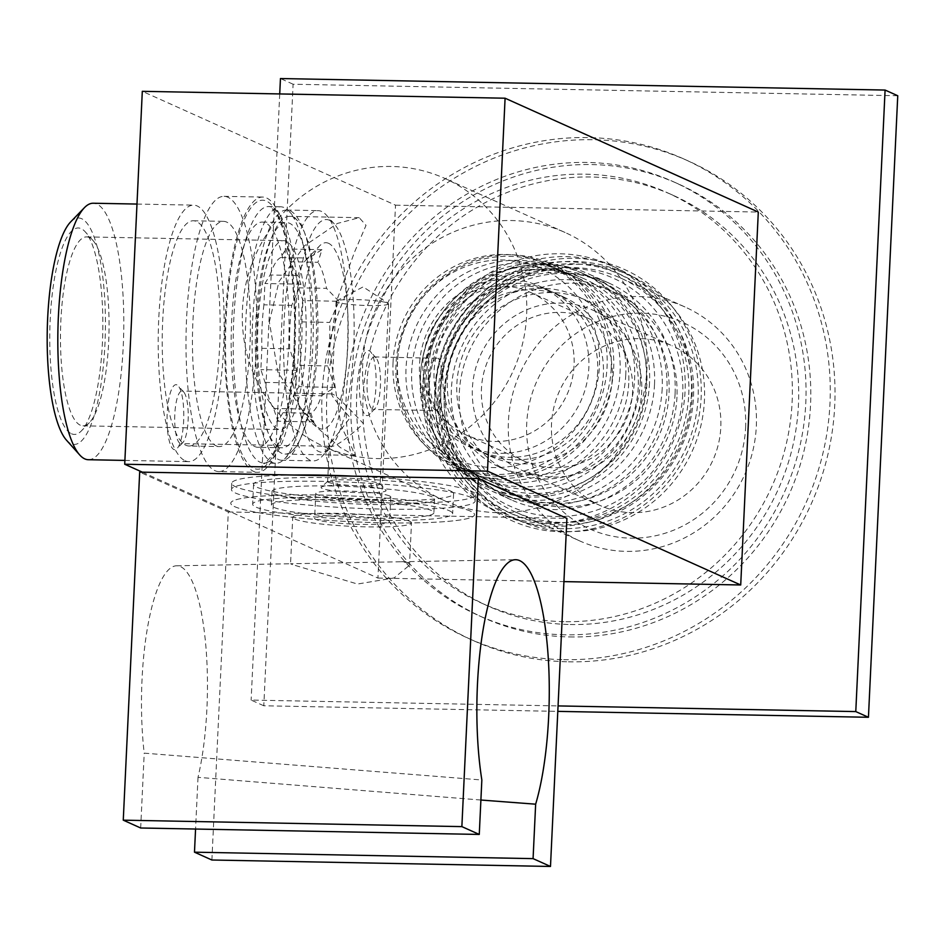<?xml version="1.0" encoding="UTF-8"?>
<svg xmlns="http://www.w3.org/2000/svg" width="945" height="945" viewBox="0 0 945 945"><rect width="100%" height="100%" fill="white"/><g stroke="black" fill="none" stroke-linecap="round" stroke-linejoin="round"><path stroke-width="0.71" stroke-dasharray="4.72 3.54" d="M142.329 472.157L377.929 578.08L395.518 205.159L142.305 91.322M176.939 384.898A32.532 8.351 91.1 0 0 167.182 413.52A32.532 8.351 91.1 0 0 173.892 449.536A32.532 8.351 91.1 0 0 177.034 448.627A32.532 8.351 91.1 0 0 183.767 417.371A32.532 8.351 91.1 0 0 178.227 385.891A32.532 8.351 91.1 0 0 176.939 384.898M366.199 415.398A32.532 8.351 91.1 0 0 369.353 414.477A32.532 8.351 91.1 0 0 376.075 383.233A32.532 8.351 91.1 0 0 370.546 351.753A32.532 8.351 91.1 0 0 369.259 350.76A32.532 8.351 91.1 0 0 359.502 379.382A32.532 8.351 91.1 0 0 366.199 415.398M395.518 205.159L758.303 212.058M377.929 578.08L563.917 581.612M435.09 392.529A137.651 132.253 -65.8 0 0 561.661 531.799A137.651 132.253 -65.8 0 0 701.131 397.597A137.651 132.253 -65.8 0 0 574.56 258.328A137.651 132.253 -65.8 0 0 435.09 392.529M385.028 489.64A32.532 3.426 2.7 0 1 385.914 490.195A32.532 3.426 2.7 0 1 359.36 492.676A32.532 3.426 2.7 0 1 322.139 488.435A32.532 3.426 2.7 0 1 321.288 487.147A32.532 3.426 2.7 0 1 351.233 485.506A32.532 3.426 2.7 0 1 385.028 489.64M379.276 483.308A26.283 2.764 2.7 0 1 379.996 483.757A26.283 2.764 2.7 0 1 380.126 484.064A26.283 2.764 2.7 0 1 357.163 485.718A26.283 2.764 2.7 0 1 328.482 482.34A26.283 2.764 2.7 0 1 327.632 481.584A26.283 2.764 2.7 0 1 327.785 481.3A26.283 2.764 2.7 0 1 351.977 479.977A26.283 2.764 2.7 0 1 379.276 483.308M388.631 303.817A26.283 2.764 -177.3 0 1 365.668 305.471A26.283 2.764 -177.3 0 1 336.987 302.093A26.283 2.764 2.7 0 1 336.125 301.337A26.283 2.764 2.7 0 1 336.562 300.876A26.283 2.764 2.7 0 1 361.403 299.766A26.283 2.764 2.7 0 1 387.769 303.061A26.283 2.764 -177.3 0 1 388.241 303.31A26.283 2.764 -177.3 0 1 388.631 303.817L380.126 484.064M332.64 394.077C329.143 392.647 334.991 400.515 350.158 417.678L329.368 444.646L330.183 446.288C334.152 447.717 345.244 440.169 363.459 423.655C346.85 405.854 336.585 396.002 332.64 394.077L331.754 394.207L336.125 301.337M330.183 446.288L180.956 443.607A26.283 6.745 91.1 0 0 182.775 442.697A26.283 6.745 91.1 0 0 188.209 417.454A26.283 6.745 91.1 0 0 183.732 392.033A26.283 6.745 91.1 0 0 182.692 391.23A26.283 6.745 91.1 0 0 181.96 391.053A26.283 6.745 91.1 0 0 174.754 415.765A26.283 6.745 91.1 0 0 180.235 443.429A26.283 6.745 91.1 0 0 180.956 443.607M439.555 391.939A131.402 126.24 -65.8 0 0 512.651 514.198A131.402 126.24 -65.8 0 0 693.5 396.77A131.402 126.24 -65.8 0 0 620.404 274.511A131.402 126.24 -65.8 0 0 439.555 391.939M688.751 394.632A131.402 126.24 -65.8 0 0 615.656 272.373A131.402 126.24 -65.8 0 0 434.806 389.801A131.402 126.24 114.2 0 0 507.902 512.06A131.402 126.24 114.2 0 0 688.751 394.632M682.715 394.526A125.142 120.228 114.2 0 1 555.92 516.525A125.142 120.228 114.2 0 1 440.854 389.919A125.142 120.228 114.2 0 1 567.65 267.919A125.142 120.228 114.2 0 1 682.715 394.526M675.084 393.699A118.881 114.215 114.2 0 1 511.458 499.94A118.881 114.215 114.2 0 1 445.319 389.328A118.881 114.215 114.2 0 1 608.946 283.075A118.881 114.215 114.2 0 1 675.084 393.699M654.507 384.45A118.881 114.215 114.2 0 1 490.88 490.691A118.881 114.215 114.2 0 1 424.742 380.079A118.881 114.215 114.2 0 1 588.369 273.826A118.881 114.215 114.2 0 1 654.507 384.45M435.846 410.496C430.944 407.141 428.191 397.432 427.589 381.355C429.691 365.668 433.259 357.978 438.315 358.297C441.315 361.616 442.177 371.302 440.89 387.332C440.677 403.054 439 410.78 435.846 410.496L373.275 409.468A26.283 6.745 91.1 0 0 375.082 408.559A26.283 6.745 91.1 0 0 380.516 383.316A26.283 6.745 91.1 0 0 376.051 357.895A26.283 6.745 91.1 0 0 375.011 357.092A26.283 6.745 91.1 0 0 374.279 356.915A26.283 6.745 91.1 0 0 367.073 381.626A26.283 6.745 91.1 0 0 372.543 409.291A26.283 6.745 91.1 0 0 373.275 409.468M374.279 356.915L438.315 358.297M429.207 379.477A112.62 108.202 114.2 0 1 584.223 278.822A112.62 108.202 114.2 0 1 646.876 383.623A112.62 108.202 114.2 0 1 491.861 484.277A112.62 108.202 114.2 0 1 429.207 379.477M613.648 368.68A112.62 108.202 -65.8 0 0 550.994 263.891A112.62 108.202 -65.8 0 0 395.979 364.534A112.62 108.202 114.2 0 0 458.632 469.334A112.62 108.202 114.2 0 0 613.648 368.68M444.516 500.72A147.042 141.277 114.2 0 0 646.9 369.318A147.042 141.277 -65.8 0 0 565.098 232.494A147.042 141.277 -65.8 0 0 362.715 363.908A147.042 141.277 114.2 0 0 444.516 500.72L324.241 446.642A147.042 141.277 114.2 0 1 242.44 309.83A147.042 141.277 -65.8 0 1 444.823 178.428A147.042 141.277 -65.8 0 1 526.625 315.24A147.042 141.277 114.2 0 1 324.241 446.642M269.349 321.926L278.976 281.622L304.373 245.865L337.459 223.433L359.218 217.681L366.034 225.335L354.552 252.055L337.223 299.258L329.486 348.965L341.015 425.923L352.556 449.194L354.694 455.407L340.436 447.599L308.401 420.053L277.842 371.952L269.349 321.926M317.39 348.729A118.881 30.5 91.1 0 0 297.604 220.776A118.881 30.5 91.1 0 0 289.583 216.358A118.881 30.5 91.1 0 0 257.253 321.702A118.881 30.5 91.1 0 0 285.059 454.072A118.881 30.5 91.1 0 0 293.233 449.962A118.881 30.5 91.1 0 0 317.39 348.729M310.692 349.626A128.272 32.91 91.1 0 0 289.335 211.562A128.272 32.91 91.1 0 0 280.689 206.801A128.272 32.91 91.1 0 0 245.806 320.461A128.272 32.91 91.1 0 0 275.81 463.286A128.272 32.91 91.1 0 0 284.634 458.857A128.272 32.91 91.1 0 0 310.692 349.626M66.516 440.216A113.246 29.059 91.1 0 0 70.993 443.701A113.246 29.059 91.1 0 0 104.942 344.074A113.246 29.059 91.1 0 0 81.613 218.697A113.246 29.059 91.1 0 0 70.662 221.886M71.466 433.755A103.241 26.484 91.1 0 0 81.435 430.849A103.241 26.484 91.1 0 0 102.781 331.707A103.241 26.484 91.1 0 0 85.227 231.82A103.241 26.484 91.1 0 0 81.14 228.643A103.241 26.484 91.1 0 0 50.191 319.457A103.241 26.484 91.1 0 0 71.466 433.755M88.369 459.719A128.272 32.91 91.1 0 0 123.535 339.09A128.272 32.91 91.1 0 0 96.827 204.061A128.272 32.91 91.1 0 0 93.26 203.234M185.173 460.806A128.272 32.91 91.1 0 0 188.74 461.632A128.272 32.91 91.1 0 0 223.906 341.003A128.272 32.91 91.1 0 0 197.198 205.975A128.272 32.91 -88.9 0 0 193.63 205.136A128.272 32.91 -88.9 0 0 158.465 325.765A128.272 32.91 -88.9 0 0 185.173 460.806M189.035 445.993A112.62 28.893 91.1 0 1 185.905 445.26A112.62 28.893 -88.9 0 1 162.457 326.698A112.62 28.893 -88.9 0 1 193.323 220.776A112.62 28.893 -88.9 0 1 196.465 221.508A112.62 28.893 91.1 0 1 219.913 340.07A112.62 28.893 91.1 0 1 189.035 445.993L219.275 446.572A112.62 28.893 91.1 0 0 250.153 340.649A112.62 28.893 91.1 0 0 226.694 222.087A112.62 28.893 -88.9 0 0 223.563 221.354A112.62 28.893 -88.9 0 0 192.685 327.277A112.62 28.893 -88.9 0 0 216.145 445.839A112.62 28.893 91.1 0 0 219.275 446.572M218.791 471.59A137.651 35.319 91.1 0 1 214.964 470.693A137.651 35.319 -88.9 0 1 186.295 325.789A137.651 35.319 -88.9 0 1 224.036 196.336A137.651 35.319 -88.9 0 1 227.863 197.221A137.651 35.319 91.1 0 1 256.532 342.137A137.651 35.319 91.1 0 1 218.791 471.59L257.489 472.323A137.651 35.319 91.1 0 0 295.23 342.87A137.651 35.319 91.1 0 0 266.561 197.966A137.651 35.319 -88.9 0 0 262.734 197.068A137.651 35.319 -88.9 0 0 224.993 326.521A137.651 35.319 -88.9 0 0 253.662 471.437A137.651 35.319 91.1 0 0 257.489 472.323M257.973 447.304A112.62 28.893 91.1 0 1 254.843 446.572A112.62 28.893 -88.9 0 1 231.383 328.01A112.62 28.893 -88.9 0 1 262.261 222.087A112.62 28.893 -88.9 0 1 265.391 222.819A112.62 28.893 91.1 0 1 288.839 341.381A112.62 28.893 91.1 0 1 257.973 447.304L282.153 447.765A112.62 28.893 91.1 0 0 313.031 341.842A112.62 28.893 91.1 0 0 289.572 223.28A112.62 28.893 -88.9 0 0 286.441 222.547A112.62 28.893 -88.9 0 0 255.563 328.47A112.62 28.893 -88.9 0 0 279.023 447.032A112.62 28.893 91.1 0 0 282.153 447.765M281.917 460.274A125.142 32.106 91.1 0 1 278.432 459.459A125.142 32.106 -88.9 0 1 252.374 327.726A125.142 32.106 -88.9 0 1 286.678 210.038A125.142 32.106 -88.9 0 1 290.162 210.853A125.142 32.106 91.1 0 1 316.221 342.586A125.142 32.106 91.1 0 1 281.917 460.274L313.362 460.877A125.142 32.106 91.1 0 0 321.962 456.541A125.142 32.106 91.1 0 0 347.843 336.373A125.142 32.106 91.1 0 0 326.557 215.295A125.142 32.106 91.1 0 0 321.607 211.456A125.142 32.106 91.1 0 0 318.122 210.64A125.142 32.106 91.1 0 0 283.819 328.328A125.142 32.106 91.1 0 0 309.877 460.061A125.142 32.106 91.1 0 0 313.362 460.877M329.651 220.315A116.377 29.862 91.1 0 0 294.769 322.682A116.377 29.862 91.1 0 0 318.748 451.521A116.377 29.862 91.1 0 0 329.994 448.249A116.377 29.862 91.1 0 0 354.056 336.491A116.377 29.862 91.1 0 0 334.27 223.882A116.377 29.862 91.1 0 0 329.651 220.315M328.577 243.314A93.224 23.92 91.1 0 0 319.564 245.924A93.224 23.92 91.1 0 0 300.286 335.463A93.224 23.92 91.1 0 0 316.15 425.663A93.224 23.92 91.1 0 0 319.835 428.522A93.224 23.92 91.1 0 0 347.784 346.52A93.224 23.92 91.1 0 0 328.577 243.314M290.139 261.753L317.957 262.285L321.962 249.681L308.554 258.056A78.211 20.069 91.1 0 0 305.802 260.147A78.211 20.069 91.1 0 0 297.935 275.503L300.935 284.197L291.733 305.353A78.211 20.069 91.1 0 0 289.678 348.859L296.872 370.322L292.867 382.926A78.211 20.069 91.1 0 0 301.431 408.996L313.834 421.919L310.834 413.225A78.211 20.069 91.1 0 0 321.454 395.778L334.861 387.391L327.655 365.928A78.211 20.069 91.1 0 0 329.71 322.422L338.912 301.278L302.908 300.593L298.703 287.823A78.211 20.069 91.1 0 0 290.139 261.753L285.945 248.984L280.736 257.536L308.554 258.056M321.962 249.681L285.945 248.984M297.935 275.503L270.116 274.971L264.919 283.512L263.915 304.822L291.733 305.353M300.935 284.197L264.919 283.512M277.452 428.959A94.476 24.239 -88.9 0 1 257.772 329.498A94.476 24.239 -88.9 0 1 283.677 240.644A94.476 24.239 -88.9 0 1 286.311 241.258A94.476 24.239 91.1 0 1 305.979 340.72A94.476 24.239 91.1 0 1 280.086 429.573A94.476 24.239 91.1 0 1 277.452 428.959M263.915 304.822A78.211 20.069 -88.9 0 0 261.859 348.327L260.855 369.637L265.061 382.406A78.211 20.069 -88.9 0 0 273.625 408.464L277.818 421.234L283.016 412.693A78.211 20.069 91.1 0 0 293.635 395.246L298.844 386.706L299.849 365.408A78.211 20.069 91.1 0 0 301.892 321.891L302.908 300.593M270.116 274.971A78.211 20.069 -88.9 0 1 280.736 257.536M89.196 237.514A94.476 24.239 91.1 0 0 86.562 236.9A94.476 24.239 91.1 0 0 60.669 325.753A94.476 24.239 91.1 0 0 80.337 425.215A94.476 24.239 91.1 0 0 82.971 425.829A94.476 24.239 91.1 0 0 89.468 422.557A94.476 24.239 91.1 0 0 109.006 331.825A94.476 24.239 91.1 0 0 92.929 240.408A94.476 24.239 91.1 0 0 89.196 237.514M299.849 365.408L327.655 365.928M334.861 387.391L298.844 386.706M301.892 321.891L329.71 322.422M298.703 287.823L326.521 288.355A78.211 20.069 91.1 0 0 317.957 262.285M283.016 412.693L310.834 413.225M293.635 395.246L321.454 395.778M338.912 301.278L326.521 288.355M313.834 421.919L277.818 421.234M265.061 382.406L292.867 382.926M296.872 370.322L260.855 369.637M273.625 408.464L301.431 408.996M261.859 348.327L289.678 348.859M293.989 475.051A122.011 12.84 -177.3 0 0 231.714 483.285A122.011 12.84 -177.3 0 0 235.683 486.793A122.011 12.84 -177.3 0 0 368.845 502.504A122.011 12.84 -177.3 0 0 475.465 494.778A122.011 12.84 -177.3 0 0 471.484 491.282A122.011 12.84 -177.3 0 0 353.454 476.174M450.328 490.88A100.111 10.537 2.7 0 1 453.588 493.751A100.111 10.537 2.7 0 1 366.105 500.082A100.111 10.537 2.7 0 1 256.839 487.195A100.111 10.537 2.7 0 1 253.579 484.324A100.111 10.537 2.7 0 1 341.062 477.993A100.111 10.537 2.7 0 1 450.328 490.88M470.551 511.174A122.011 12.84 -177.3 0 0 337.389 495.463A122.011 12.84 -177.3 0 0 230.769 503.177A122.011 12.84 -177.3 0 0 234.738 506.685A122.011 12.84 -177.3 0 0 367.9 522.384A122.011 12.84 -177.3 0 0 474.52 514.671A122.011 12.84 -177.3 0 0 470.551 511.174A122.011 12.84 -177.3 0 0 337.389 495.463A122.011 12.84 -177.3 0 0 230.769 503.177A122.011 12.84 -177.3 0 0 234.738 506.685A122.011 12.84 2.7 0 0 367.9 522.384A122.011 12.84 2.7 0 0 474.52 514.671A122.011 12.84 2.7 0 0 470.551 511.174M449.383 510.772A100.111 10.537 2.7 0 1 452.643 513.643A100.111 10.537 2.7 0 1 365.16 519.974A100.111 10.537 2.7 0 1 255.906 507.087A100.111 10.537 2.7 0 1 252.646 504.205A100.111 10.537 2.7 0 1 340.129 497.873A100.111 10.537 2.7 0 1 449.383 510.772M480.899 800.025L198.013 777.333A128.272 32.91 91.1 0 0 205.289 640.072A128.272 32.91 91.1 0 0 176.597 565.783A128.272 32.91 91.1 0 0 144.207 753.141L481.844 779.991M198.013 777.333L195.568 829.037M211.893 860.009L228.3 511.954L139.683 472.11M140.675 827.997L144.207 753.141M292.525 564.637L290.552 563.74L401.306 561.755L407.602 562.606L409.492 565.24L394.124 577.927L357.505 584.034L292.525 564.637M228.3 511.954L566.905 518.392M471.201 497.495A122.011 12.84 -177.3 0 0 338.038 481.785A122.011 12.84 -177.3 0 0 231.419 489.51A122.011 12.84 -177.3 0 0 235.388 493.006A122.011 12.84 -177.3 0 0 368.55 508.717A122.011 12.84 -177.3 0 0 475.17 501.004A122.011 12.84 -177.3 0 0 471.201 497.495M431.889 496.751A81.341 8.564 -177.3 0 0 343.118 486.273A81.341 8.564 -177.3 0 0 272.042 491.424A81.341 8.564 -177.3 0 0 274.688 493.751A81.341 8.564 -177.3 0 0 363.459 504.228A81.341 8.564 -177.3 0 0 434.546 499.078A81.341 8.564 -177.3 0 0 431.889 496.751M389.564 495.948A37.54 3.945 -177.3 0 0 348.599 491.105A37.54 3.945 -177.3 0 0 315.795 493.479A37.54 3.945 -177.3 0 0 317.012 494.566A37.54 3.945 -177.3 0 0 357.99 499.397A37.54 3.945 -177.3 0 0 390.793 497.023A37.54 3.945 -177.3 0 0 389.564 495.948M388.395 520.801A37.54 3.945 -177.3 0 0 347.429 515.97A37.54 3.945 -177.3 0 0 314.614 518.344A37.54 3.945 -177.3 0 0 315.843 519.419A37.54 3.945 2.7 0 0 356.808 524.251A37.54 3.945 2.7 0 0 389.623 521.876A37.54 3.945 2.7 0 0 388.395 520.801M411.488 522.916A59.44 6.261 2.7 0 0 409.563 521.203A59.44 6.261 -177.3 0 0 344.689 513.548A59.44 6.261 -177.3 0 0 292.737 517.317A59.44 6.261 -177.3 0 0 294.675 519.018A59.44 6.261 2.7 0 0 359.549 526.672A59.44 6.261 2.7 0 0 411.488 522.916L409.492 565.24M431.251 510.418A81.341 8.564 -177.3 0 0 342.48 499.952A81.341 8.564 -177.3 0 0 271.392 505.091A81.341 8.564 -177.3 0 0 274.038 507.43A81.341 8.564 2.7 0 0 362.821 517.907A81.341 8.564 2.7 0 0 433.897 512.757A81.341 8.564 2.7 0 0 431.251 510.418M897.75 95.74L293.104 84.235L263.797 705.773L557.798 711.372M568.465 661.807A262.793 252.48 -65.8 0 0 827.548 455.986A262.793 252.48 -65.8 0 0 688.527 161.075A262.793 252.48 -65.8 0 0 593.082 139.718A262.793 252.48 -65.8 0 0 333.998 345.539A262.793 252.48 -65.8 0 0 473.02 640.45A262.793 252.48 -65.8 0 0 568.465 661.807M569.634 636.942A237.762 228.442 -65.8 0 0 804.041 450.718A237.762 228.442 -65.8 0 0 678.262 183.897A237.762 228.442 -65.8 0 0 591.913 164.572A237.762 228.442 -65.8 0 0 357.505 350.796A237.762 228.442 -65.8 0 0 483.285 617.617A237.762 228.442 -65.8 0 0 569.634 636.942M570.225 624.515A225.253 216.417 -65.8 0 0 792.3 448.095A225.253 216.417 -65.8 0 0 673.135 195.308A225.253 216.417 -65.8 0 0 591.322 177.01A225.253 216.417 -65.8 0 0 369.247 353.43A225.253 216.417 -65.8 0 0 488.411 606.206A225.253 216.417 -65.8 0 0 570.225 624.515M293.104 84.235L280.452 78.541M263.797 705.773L251.134 700.08L558.058 705.915M279.72 93.933L251.134 700.08M561.814 528.692A134.521 129.252 114.2 0 1 512.958 517.765A134.521 129.252 114.2 0 1 441.787 366.802A134.521 129.252 114.2 0 1 574.418 261.434A134.521 129.252 114.2 0 1 623.275 272.373A134.521 129.252 114.2 0 1 694.433 423.336A134.521 129.252 114.2 0 1 561.814 528.692M580.75 264.281A134.521 129.252 -65.8 0 0 448.119 369.649A134.521 129.252 -65.8 0 0 519.289 520.612A134.521 129.252 -65.8 0 0 568.146 531.539A134.521 129.252 -65.8 0 0 700.765 426.183A134.521 129.252 -65.8 0 0 629.606 275.219A134.521 129.252 -65.8 0 0 580.75 264.281M563.893 621.668A225.253 216.417 114.2 0 1 482.08 603.359A225.253 216.417 114.2 0 1 362.915 350.583A225.253 216.417 114.2 0 1 584.99 174.163A225.253 216.417 -65.8 0 1 666.804 192.473A225.253 216.417 -65.8 0 1 785.968 445.249A225.253 216.417 -65.8 0 1 563.893 621.668M563.716 659.669A262.793 252.48 -65.8 0 0 822.8 453.848A262.793 252.48 -65.8 0 0 683.778 158.937A262.793 252.48 -65.8 0 0 588.333 137.58A262.793 252.48 114.2 0 0 329.25 343.401A262.793 252.48 114.2 0 0 468.271 638.312A262.793 252.48 114.2 0 0 563.716 659.669M564.886 634.804A237.762 228.442 114.2 0 1 478.536 615.478A237.762 228.442 114.2 0 1 352.757 348.658A237.762 228.442 114.2 0 1 587.164 162.446A237.762 228.442 -65.8 0 1 673.513 181.771A237.762 228.442 -65.8 0 1 799.305 448.591A237.762 228.442 -65.8 0 1 564.886 634.804M515.521 512.06A128.272 123.24 114.2 0 0 692.059 397.432A128.272 123.24 -65.8 0 0 620.711 278.078A128.272 123.24 -65.8 0 0 444.162 392.707A128.272 123.24 114.2 0 0 515.521 512.06L579.769 540.942A128.272 123.24 -65.8 0 0 756.319 426.313A128.272 123.24 -65.8 0 0 684.96 306.96A128.272 123.24 -65.8 0 0 508.41 421.588A128.272 123.24 -65.8 0 0 579.769 540.942M676.951 397.136A112.62 108.202 114.2 0 1 521.935 497.791A112.62 108.202 114.2 0 1 459.282 392.99A112.62 108.202 -65.8 0 1 614.297 292.348A112.62 108.202 -65.8 0 1 676.951 397.136M606.383 288.792A112.62 108.202 -65.8 0 1 669.036 393.581A112.62 108.202 114.2 0 1 514.021 494.235A112.62 108.202 114.2 0 1 451.367 389.434A112.62 108.202 -65.8 0 1 606.383 288.792L614.297 292.348M691.409 394.006A135.773 130.445 114.2 0 1 504.524 515.344A135.773 130.445 114.2 0 1 428.995 389.009A135.773 130.445 -65.8 0 1 615.868 267.671A135.773 130.445 -65.8 0 1 691.409 394.006M609.537 264.824A135.773 130.445 -65.8 0 1 685.078 391.159A135.773 130.445 114.2 0 1 498.192 512.497A135.773 130.445 114.2 0 1 422.663 386.162A135.773 130.445 -65.8 0 1 609.537 264.824L615.868 267.671M666.934 390.817A117.003 112.42 114.2 0 1 505.894 495.381A117.003 112.42 114.2 0 1 440.807 386.517A117.003 112.42 -65.8 0 1 601.847 281.941A117.003 112.42 -65.8 0 1 666.934 390.817M662.185 388.678A117.003 112.42 114.2 0 1 501.145 493.243A117.003 112.42 114.2 0 1 436.058 384.379A117.003 112.42 114.2 0 1 597.098 279.814A117.003 112.42 114.2 0 1 662.185 388.678M638.241 387.544A93.85 90.177 114.2 0 1 509.06 471.425A93.85 90.177 114.2 0 1 456.848 384.095A93.85 90.177 114.2 0 1 586.018 300.215A93.85 90.177 114.2 0 1 638.241 387.544M628.744 383.28A93.85 90.177 114.2 0 1 499.562 467.149A93.85 90.177 114.2 0 1 447.351 379.819A93.85 90.177 114.2 0 1 576.521 295.95A93.85 90.177 114.2 0 1 628.744 383.28M649.534 382.985A117.003 112.42 114.2 0 1 488.482 487.561A117.003 112.42 114.2 0 1 423.395 378.685A117.003 112.42 114.2 0 1 584.435 274.121A117.003 112.42 114.2 0 1 649.534 382.985M581.269 272.692A117.003 112.42 -65.8 0 1 646.368 381.567A117.003 112.42 114.2 0 1 485.317 486.132A117.003 112.42 114.2 0 1 420.23 377.268A117.003 112.42 -65.8 0 1 581.269 272.692L584.435 274.121M640.32 381.449A110.754 106.407 114.2 0 1 487.892 480.426A110.754 106.407 114.2 0 1 426.278 377.374A110.754 106.407 -65.8 0 1 578.706 278.409A110.754 106.407 -65.8 0 1 640.32 381.449M573.013 275.846A110.754 106.407 -65.8 0 1 634.615 378.886A110.754 106.407 114.2 0 1 482.186 477.863A110.754 106.407 114.2 0 1 420.572 374.811A110.754 106.407 -65.8 0 1 573.013 275.846L578.706 278.409M612.254 378.461A87.601 84.164 114.2 0 1 491.683 456.754A87.601 84.164 114.2 0 1 442.945 375.248A87.601 84.164 -65.8 0 1 563.515 296.954A87.601 84.164 -65.8 0 1 612.254 378.461M554.656 292.974A87.601 84.164 -65.8 0 1 603.382 374.48A87.601 84.164 114.2 0 1 482.824 452.761A87.601 84.164 114.2 0 1 434.086 371.255A87.601 84.164 -65.8 0 1 554.656 292.974L563.515 296.954M625.755 374.905A110.754 106.407 114.2 0 1 473.327 473.882A110.754 106.407 114.2 0 1 411.713 370.83A110.754 106.407 -65.8 0 1 564.141 271.853A110.754 106.407 -65.8 0 1 625.755 374.905M558.448 269.301A110.754 106.407 -65.8 0 1 620.062 372.342A110.754 106.407 114.2 0 1 467.633 471.319A110.754 106.407 114.2 0 1 406.019 368.266A110.754 106.407 -65.8 0 1 558.448 269.301L564.141 271.853M597.689 371.917A87.601 84.164 114.2 0 1 477.119 450.198A87.601 84.164 114.2 0 1 428.392 368.692A87.601 84.164 -65.8 0 1 548.951 290.41A87.601 84.164 -65.8 0 1 597.689 371.917M540.091 286.429A87.601 84.164 -65.8 0 1 588.829 367.936A87.601 84.164 114.2 0 1 468.259 446.217A87.601 84.164 114.2 0 1 419.521 364.711A87.601 84.164 -65.8 0 1 540.091 286.429L548.951 290.41M611.202 368.361A110.754 106.407 114.2 0 1 458.762 467.338A110.754 106.407 114.2 0 1 397.16 364.286A110.754 106.407 -65.8 0 1 549.588 265.309A110.754 106.407 -65.8 0 1 611.202 368.361M393.037 362.443A110.754 106.407 -65.8 0 0 454.651 465.483A110.754 106.407 -65.8 0 0 607.08 366.506A110.754 106.407 -65.8 0 0 545.466 263.466A110.754 106.407 -65.8 0 0 393.037 362.443M397.502 361.84A104.493 100.394 -65.8 0 0 493.585 467.562A104.493 100.394 -65.8 0 0 599.449 365.68A104.493 100.394 -65.8 0 0 503.378 259.969A104.493 100.394 -65.8 0 0 397.502 361.84M530.547 292.43A78.211 75.139 -65.8 0 1 574.064 365.195A78.211 75.139 114.2 0 1 466.405 435.102A78.211 75.139 114.2 0 1 422.899 362.325A78.211 75.139 -65.8 0 1 530.547 292.43L589.101 318.748A78.211 75.139 -65.8 0 0 481.454 388.643A78.211 75.139 114.2 0 0 524.971 461.42A78.211 75.139 114.2 0 0 632.618 391.525A78.211 75.139 -65.8 0 0 589.101 318.748M592.952 310.196A87.601 84.164 -65.8 0 1 641.69 391.702A87.601 84.164 114.2 0 1 521.12 469.984A87.601 84.164 114.2 0 1 472.382 388.478A87.601 84.164 -65.8 0 1 592.952 310.196L672.084 345.764A87.601 84.164 -65.8 0 0 551.514 424.045A87.601 84.164 114.2 0 0 600.252 505.551A87.601 84.164 114.2 0 0 720.811 427.27A87.601 84.164 -65.8 0 0 672.084 345.764M745.605 427.742A113.246 108.805 -65.8 0 0 641.466 313.161A113.246 108.805 -65.8 0 0 526.719 423.573A113.246 108.805 -65.8 0 0 630.858 538.154A113.246 108.805 -65.8 0 0 745.605 427.742M226.091 319.398A134.521 34.516 91.1 0 0 253.815 468.33A134.521 34.516 91.1 0 0 294.143 349.993A134.521 34.516 91.1 0 0 266.419 201.072A134.521 34.516 91.1 0 0 226.091 319.398M298.608 349.402A128.272 32.91 91.1 0 0 268.604 206.565A128.272 32.91 91.1 0 0 233.722 320.225A128.272 32.91 91.1 0 0 263.714 463.062A128.272 32.91 91.1 0 0 298.608 349.402M379.996 483.757L385.914 490.195M327.785 481.3L321.288 487.147M329.368 444.646L327.632 481.584M183.732 392.033L178.227 385.891M182.775 442.697L177.034 448.627M332.061 393.911L181.96 391.053M336.562 300.876L363.116 286.89L388.241 303.31M620.404 274.511L615.656 272.373M512.651 514.198L507.902 512.06M511.458 499.94L490.88 490.691M608.946 283.075L588.369 273.826M376.051 357.895L370.546 351.753M375.082 408.559L369.353 414.477M584.223 278.822L550.994 263.891M491.861 484.277L458.632 469.334M565.098 232.494L444.823 178.428M359.218 217.681L289.583 216.358M297.604 220.776L289.335 211.562M280.689 206.801L268.604 206.565C270.081 205.963 272.81 208.68 276.79 214.739C288.922 234.785 296.954 293.8 293.93 349.815C290.965 400.03 283.713 435.172 272.172 455.254C266.159 462.471 263.348 465.07 263.714 463.062L275.81 463.286M293.233 449.962L284.634 458.857M354.694 455.407L285.059 454.072M124.894 460.416L188.74 461.632M136.978 204.061L193.63 205.136M193.323 220.776L223.563 221.354M224.036 196.336L262.734 197.068M262.261 222.087L286.441 222.547M286.678 210.038L318.122 210.64M304.81 413.024L316.15 425.663M305.802 260.147L319.564 245.924M86.562 236.9L283.677 240.644M92.929 240.408L85.227 231.82M89.468 422.557L81.435 430.849M82.971 425.829L280.086 429.573M334.27 223.882L326.557 215.295M329.994 448.249L321.962 456.541M231.714 483.285L231.419 489.51M475.465 494.778L475.17 501.004M453.588 493.751L452.643 513.643M253.579 484.324L252.646 504.205M176.597 565.783L290.552 563.74L292.737 517.317M401.306 561.755L515.403 559.712M315.795 493.479L314.614 518.344M390.793 497.023L389.623 521.876M272.042 491.424L271.392 505.091M434.546 499.078L433.897 512.757M519.289 520.612L512.958 517.765M488.411 606.206L482.08 603.359M673.135 195.308L666.804 192.473M629.606 275.219L623.275 272.373M688.527 161.075L683.778 158.937M473.02 640.45L468.271 638.312M483.285 617.617L478.536 615.478M678.262 183.897L673.513 181.771M514.021 494.235L521.935 497.791M498.192 512.497L504.524 515.344M501.145 493.243L505.894 495.381M499.562 467.149L509.06 471.425M485.317 486.132L488.482 487.561M576.521 295.95L586.018 300.215M597.098 279.814L601.847 281.941M482.186 477.863L487.892 480.426M482.824 452.761L491.683 456.754M467.633 471.319L473.327 473.882M468.259 446.217L477.119 450.198M454.651 465.483L458.762 467.338M466.405 435.102L524.971 461.42M521.12 469.984L600.252 505.551M620.711 278.078L684.96 306.96M545.466 263.466L549.588 265.309"/><path stroke-width="1.42" d="M563.917 581.612L740.715 584.979L758.303 212.058L505.091 98.221L142.305 91.322L124.716 464.243L142.329 472.157M124.716 464.243L487.502 471.142L740.715 584.979M505.091 98.221L487.502 471.142M136.978 204.061L93.26 203.234A128.272 32.91 91.1 0 0 84.436 207.664L70.662 221.886A113.246 29.059 91.1 0 0 47.25 330.644A113.246 29.059 91.1 0 0 66.516 440.216L79.723 454.958A128.272 32.91 91.1 0 0 84.802 458.892A128.272 32.91 91.1 0 0 88.369 459.719L124.894 460.416M84.436 207.664A128.272 32.91 91.1 0 0 57.905 330.844A128.272 32.91 91.1 0 0 79.723 454.958M353.454 476.174A122.011 12.84 -177.3 0 0 293.989 475.051M195.568 829.037L194.481 852.177L211.893 860.009L550.486 866.459L566.905 518.392L478.276 478.548L461.869 826.615L479.269 834.435L481.844 779.991A140.781 36.123 -88.9 0 1 482.233 635.111A140.781 36.123 -88.9 0 1 515.403 559.712A140.781 36.123 -88.9 0 1 547.616 649.109A140.781 36.123 -88.9 0 1 535.65 804.183L480.899 800.025M478.276 478.548L139.683 472.11L123.263 820.165L140.675 827.997L479.269 834.435M123.263 820.165L461.869 826.615M194.481 852.177L533.074 858.627L550.486 866.459M535.65 804.183L533.074 858.627M557.798 711.372L868.443 717.279L897.75 95.74L885.087 90.058L280.452 78.541L279.72 93.933M868.443 717.279L855.78 711.585L885.087 90.058M558.058 705.915L855.78 711.585"/></g></svg>
